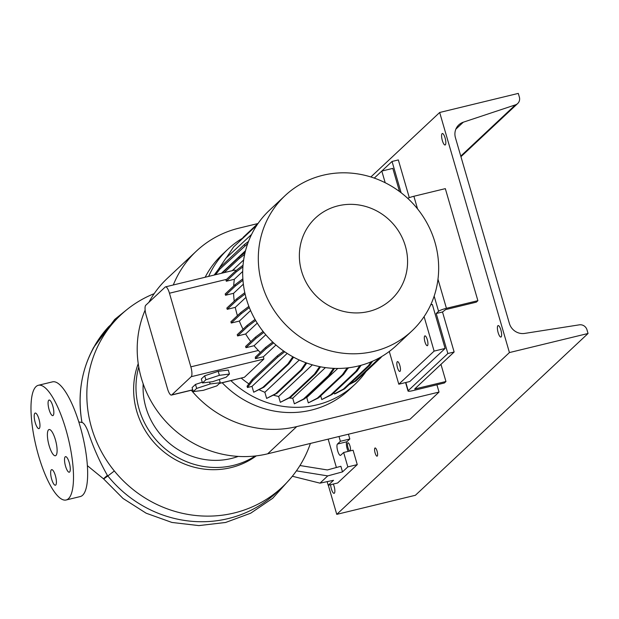 <?xml version="1.0" encoding="UTF-8"?>
<svg xmlns="http://www.w3.org/2000/svg" width="619" height="619" viewBox="0 0 619 619"><rect width="100%" height="100%" fill="white"/><g stroke="black" fill="none" stroke-linecap="round" stroke-linejoin="round"><path stroke-width="0.93" d="M55.385 439.699A13.486 3.791 -103.6 0 0 49.063 429.532A13.486 3.791 -103.6 0 0 49.11 445.579A13.486 3.791 -103.6 0 0 55.424 455.746A13.486 3.791 -103.6 0 0 55.385 439.699M52.824 406.095A8.008 2.252 -103.6 0 0 49.071 400.06A8.008 2.252 -103.6 0 0 49.094 409.592A8.008 2.252 -103.6 0 0 52.847 415.628A8.008 2.252 -103.6 0 0 52.824 406.095M38.951 419.094A8.008 2.252 -103.6 0 0 35.198 413.059A8.008 2.252 -103.6 0 0 35.221 422.591A8.008 2.252 -103.6 0 0 38.974 428.627A8.008 2.252 -103.6 0 0 38.951 419.094M55.393 475.686A8.008 2.252 -103.6 0 0 51.64 469.651A8.008 2.252 -103.6 0 0 51.663 479.176A8.008 2.252 -103.6 0 0 55.416 485.219A8.008 2.252 -103.6 0 0 55.393 475.686M69.266 462.687A8.008 2.252 -103.6 0 0 65.513 456.652A8.008 2.252 -103.6 0 0 65.537 466.177A8.008 2.252 -103.6 0 0 69.289 472.212A8.008 2.252 -103.6 0 0 69.266 462.687M310.405 443.444A118.02 111.853 -133.1 0 1 282.31 487.06A118.02 111.853 -133.1 0 1 91.542 427.652A118.02 111.853 -133.1 0 1 120.906 314.823A118.02 111.853 -133.1 0 1 154.177 293.661M78.806 421.949L82.033 422.483C83.758 422.893 85.716 425.756 87.89 431.072C92.997 446.709 99.497 461.472 107.389 475.377A118.02 111.853 46.9 0 0 276.322 492.67L282.31 487.06M108.147 327.25L120.906 314.823M255.276 455.986A77.979 73.909 -133.1 0 1 139.089 409.027A77.979 73.909 -133.1 0 1 138.764 367.036M256.297 455.87A77.979 73.909 -133.1 0 1 136.737 411.233A77.979 73.909 -133.1 0 1 138.23 363.67M238.214 456.404A70.69 66.999 -133.1 0 1 145.883 407.379A70.69 66.999 -133.1 0 1 143.175 383.842M66.163 499.982L80.315 496.546A59.014 16.589 -103.6 0 0 80.13 426.336A59.014 16.589 -103.6 0 0 52.483 381.861L38.332 385.289A59.014 16.589 -103.6 0 0 38.51 455.507A59.014 16.589 -103.6 0 0 66.163 499.982A59.014 16.589 -103.6 0 0 65.978 429.772A59.014 16.589 -103.6 0 0 38.332 385.289M299.952 465.527L327.381 469.953L340.883 466.285L342.508 471.887L327.737 475.903L296.424 470.85M348.188 451.39A5.904 1.656 76.4 0 1 346.516 445.75A5.904 1.656 76.4 0 1 346.88 441.757L349.82 439.003L348.435 434.213M327.149 481.644L328.209 485.288L337.641 482.998L357.264 464.614L353.078 450.206L343.646 452.497L340.698 455.251A5.904 1.656 76.4 0 1 340.465 455.383A5.904 1.656 76.4 0 1 337.579 450.493A5.904 1.656 76.4 0 1 337.448 444.047L340.388 441.293L338.995 436.503M340.388 441.293L349.82 439.003M342.508 471.887L347.832 466.904L343.646 452.497M347.832 466.904L357.264 464.614M328.209 485.288L333.533 480.298L320 483.153L327.737 475.903M328.155 439.134L336.396 467.507M320 483.153L292.346 476.243M173.297 284.98A104.534 99.071 -133.1 0 1 196.424 251.082A104.534 99.071 -133.1 0 1 239.066 228.125L257.837 223.567M436.913 384.794L439.033 392.067L409.995 419.272L267.687 453.804A104.534 99.071 -133.1 0 1 163.13 418.475A104.534 99.071 -133.1 0 1 145.125 310.104M148.885 302.327A104.534 99.071 -133.1 0 1 167.385 278.295L196.424 251.082M439.033 392.067L296.725 426.599A104.534 99.071 -133.1 0 1 191.325 390.264M338.129 205.818A55.64 52.731 46.9 0 0 301.585 271.23A55.64 52.731 46.9 0 0 368.816 311.458A55.64 52.731 46.9 0 0 405.36 246.045A55.64 52.731 46.9 0 0 338.129 205.818M322.909 175.278A92.734 87.89 46.9 0 0 285.08 195.643A92.734 87.89 46.9 0 0 270.843 305.105A92.734 87.89 46.9 0 0 374.062 351.337A92.734 87.89 46.9 0 0 411.89 330.972A92.734 87.89 46.9 0 0 426.135 221.509A92.734 87.89 46.9 0 0 322.909 175.278M285.08 195.643L269.466 210.274A92.734 87.89 46.9 0 0 255.221 319.744A92.734 87.89 46.9 0 0 358.447 365.976A92.734 87.89 46.9 0 0 396.276 345.611L411.89 330.972M242.594 238.199A92.734 87.89 46.9 0 0 227.962 249.163L222.376 254.401A92.734 87.89 46.9 0 0 205.16 277.25M222.221 382.766A92.734 87.89 46.9 0 0 311.357 410.095A92.734 87.89 46.9 0 0 349.186 389.73L354.78 384.492A92.734 87.89 46.9 0 0 365.984 371.593M230.926 380.646A92.734 87.89 46.9 0 0 316.951 404.857A92.734 87.89 46.9 0 0 354.78 384.492M227.962 249.163A92.734 87.89 46.9 0 0 208.649 276.399M397.475 367.632A5.06 1.424 76.4 0 1 397.46 361.612A5.06 1.424 76.4 0 1 399.828 365.427A5.06 1.424 76.4 0 1 399.843 371.446A5.06 1.424 76.4 0 1 397.475 367.632M424.944 341.889A5.06 1.424 76.4 0 1 424.928 335.869A5.06 1.424 76.4 0 1 427.296 339.684A5.06 1.424 76.4 0 1 427.311 345.704A5.06 1.424 76.4 0 1 424.944 341.889M399.534 191.55L392.802 168.383L381.799 171.053L385.196 182.729M401.135 192.764L392.044 161.458L374.278 178.094M430.723 304.819L432.333 304.432L445.123 348.443L434.112 351.112L398.798 384.213L389.281 351.476M434.112 351.112L424.092 316.626M445.123 348.443L409.801 381.536L398.798 384.213M210.151 383.966L196.656 388.423L193.26 391.603L203.349 390.334L216.843 385.885L220.24 382.697L210.151 383.966L209.593 382.07M220.24 382.697L219.304 379.47M202.251 382.186L195.496 384.422L192.091 387.602L193.26 391.603M196.656 388.423L195.496 384.422M275.966 345L263.47 356.714L263.849 359.066L244.42 377.265L219.459 383.432M171.788 394.891L191.217 376.692A8.434 2.368 -103.6 0 0 190.853 366.85L169.459 293.22A8.434 2.368 -103.6 0 0 165.513 286.868A8.434 2.368 -103.6 0 0 165.172 287.061L145.751 305.26A8.434 2.368 -103.6 0 0 146.115 315.102L167.501 388.732A8.434 2.368 -103.6 0 0 171.455 395.084A8.434 2.368 -103.6 0 0 171.788 394.891L192.733 389.808M229.463 374.054L228.303 370.054L218.205 371.323L204.711 375.779L201.314 378.96L202.483 382.96L212.572 381.691L226.067 377.242L229.463 374.054L219.366 375.323L218.205 371.323M241.286 378.139A83.457 79.1 46.9 0 0 248.892 383.85M265.783 334.74L254.061 345.727A83.457 79.1 46.9 0 0 258.371 350.462L260.266 352.49M243.36 284.152L233.603 293.298A83.457 79.1 46.9 0 0 234.237 301.144M289.189 398.009A83.457 79.1 46.9 0 0 292.733 398.218L325.416 367.601M245.952 297.368L235.282 307.364A83.457 79.1 46.9 0 0 237.433 315.651M259.113 389.73A83.457 79.1 46.9 0 0 264.855 392.276L299.287 360.01M245.557 250.649L221.362 273.319M243.646 259.972L232.226 270.681M165.513 286.868L235.011 270L235.406 271.091M257.249 323.126L245.666 333.981A83.457 79.1 46.9 0 0 250.772 341.603M312.378 364.846L278.635 396.469A83.457 79.1 46.9 0 1 273.436 395.185M305.887 397.63A83.457 79.1 46.9 0 0 306.753 397.514L337.773 368.444M250.594 310.521L239.344 321.068A83.457 79.1 46.9 0 0 243.035 329.238M242.702 271.455L234.353 279.277A83.457 79.1 46.9 0 0 233.68 286.024M348.683 367.763L347.452 368.909M293.568 357.171L289.058 363.678L264.011 387.154L253.697 392.222L252.003 386.388L287.193 353.41M284.74 351.785L277.823 357.016L252.776 380.492L247.438 387.502L252.003 386.388M247.438 387.502L247.066 386.241L252.413 379.238L277.459 355.763L283.688 351.05M214.151 275.068L219.451 267.926L244.505 244.451L248.536 241.402M251.593 234.415L225.865 258.247L218.553 269.103M257.009 224.999L233.618 246.919L226.322 257.821M372.553 361.225L369.69 365.357L344.636 388.833L335.56 393.607L334.33 393.901L333.981 392.709M361.101 365.28L357.132 371.013L332.086 394.489L321.772 399.557L320.704 395.881M348.211 367.818L343.677 374.356L318.63 397.831L308.316 402.899L306.753 397.514M334.508 368.382L329.726 375.284L304.672 398.76L294.365 403.828L292.733 398.218M320.526 366.796L315.69 373.775L290.644 397.251L280.33 402.319L278.635 396.469M306.738 363.028L302.002 369.868L276.948 393.344L266.642 398.412L264.855 392.276M272.739 342.067L265.744 347.36L255.345 357.109A8.434 2.368 76.4 0 1 255.376 358.672L263.47 356.714M242.965 280.275L235.468 285.955L235.096 284.694L225.177 293.994L225.54 295.255L233.603 293.298M242.903 266.874L236.218 271.927L235.854 270.673L225.927 279.974L226.299 281.235L234.353 279.277M263.833 332.388L255.902 338.392L255.531 337.131L245.611 346.439L245.975 347.692L254.061 345.727M255.655 320.48L247.515 326.639L247.151 325.385L237.224 334.686L237.588 335.939L245.666 333.981M249.349 307.55L241.193 313.725L240.83 312.463L230.902 321.764L231.266 323.025L239.344 321.068M245.101 294.002L237.139 300.022L236.775 298.768L226.848 308.069L227.212 309.322L235.282 307.364M219.366 375.323L205.879 379.78L204.711 375.779M205.879 379.78L202.483 382.96M255.902 338.392L245.975 347.692M263.075 331.428L255.531 337.131M236.218 271.927L226.299 281.235M243.027 265.249L235.854 270.673M241.193 313.725L231.266 323.025M248.884 306.366L240.83 312.463M247.515 326.639L237.588 335.939M255.036 319.412L247.151 325.385M237.139 300.022L227.212 309.322M244.807 292.686L236.775 298.768M235.468 285.955L225.54 295.255M242.865 278.821L235.096 284.694M273.644 342.911L266.108 348.621L255.376 358.672M266.108 348.621L265.744 347.36M347.097 367.941L342.446 374.657L317.392 398.133L308.316 402.899M343.677 374.356L342.446 374.657M318.63 397.831L317.392 398.133M258.262 223.173L243.282 237.209L241.983 239.081M333.509 368.344L328.496 375.586L303.442 399.062L294.365 403.828M329.726 375.284L328.496 375.586M304.672 398.76L303.442 399.062M379.942 357.55L354.679 381.335L350.037 383.772M381.652 356.567L380.964 357.558L379.733 357.859M380.964 357.558L355.91 381.033L354.679 381.335M355.91 381.033L349.186 384.569M305.918 362.734L300.764 370.162L275.718 393.638L266.642 398.412M302.002 369.868L300.764 370.162M276.948 393.344L275.718 393.638M359.84 365.62L355.902 371.315L330.848 394.79L321.772 399.557M357.132 371.013L355.902 371.315M332.086 394.489L330.848 394.79M245.085 252.537L239.027 257.125L221.873 273.188M244.66 254.386L239.391 258.378L239.027 257.125M239.391 258.378L224.179 272.631M247.747 243.53L219.815 269.18L215.598 274.712M244.869 245.704L244.505 244.451M219.815 269.18L219.451 267.926M277.823 357.016L277.459 355.763M252.776 380.492L252.413 379.238M292.826 356.761L287.827 363.98L262.773 387.455L253.697 392.222M289.058 363.678L287.827 363.98M264.011 387.154L262.773 387.455M371.098 361.844L368.452 365.659L343.406 389.134L334.33 393.901M369.69 365.357L368.452 365.659M344.636 388.833L343.406 389.134M319.621 366.618L314.46 374.069L289.406 397.545L280.33 402.319M315.69 373.775L314.46 374.069M290.644 397.251L289.406 397.545M377.064 451.15A4.217 1.184 -103.6 0 0 375.091 447.97A4.217 1.184 -103.6 0 0 375.106 452.984A4.217 1.184 -103.6 0 0 377.079 456.164A4.217 1.184 -103.6 0 0 377.064 451.15M350.145 450.918A4.217 1.184 -103.6 0 0 349.983 445.982A4.217 1.184 -103.6 0 0 348.002 442.809A4.217 1.184 -103.6 0 0 348.017 447.823A4.217 1.184 -103.6 0 0 349.82 450.996M330.623 484.7A5.904 1.656 -103.6 0 0 331.366 488.878A5.904 1.656 -103.6 0 0 334.128 493.328A5.904 1.656 -103.6 0 0 334.113 486.31A5.904 1.656 -103.6 0 0 333.293 484.05M500.887 330.028A5.904 1.656 -103.6 0 0 498.117 325.579A5.904 1.656 -103.6 0 0 498.14 332.604A5.904 1.656 -103.6 0 0 500.903 337.053A5.904 1.656 -103.6 0 0 500.887 330.028M445.084 137.96A5.904 1.656 -103.6 0 0 442.322 133.511A5.904 1.656 -103.6 0 0 442.337 140.536A5.904 1.656 -103.6 0 0 445.1 144.985A5.904 1.656 -103.6 0 0 445.084 137.96M588.05 333.486L509.429 352.567L439.676 112.48L518.296 93.399L519.364 97.082A6.747 6.391 -133.1 0 1 515.434 104.866L463.306 122.198A13.486 12.782 46.9 0 0 458.795 124.876A13.486 12.782 46.9 0 0 455.445 137.766L509.391 323.466A13.486 12.782 46.9 0 0 524.672 333.417L579.345 324.836A6.747 6.391 -133.1 0 1 586.982 329.811L588.05 333.486L415.388 495.285L336.767 514.358L328.318 485.257M439.676 112.48L370.866 176.964M509.429 352.567L336.767 514.358M437.989 279.239L446.431 308.308A6.747 1.014 -16.2 0 0 438.577 311.303L436.217 313.516L447.846 353.526L408.207 390.666A6.747 1.014 163.8 0 0 408.022 391.022A6.747 1.014 163.8 0 0 412.927 390.612L444.38 382.983L445.951 381.505L414.676 389.003L454.137 352.002L442.508 311.984L445.649 309.593L476.313 302.149L477.883 300.679L445.332 188.64L413.879 196.269A6.747 1.014 163.8 0 0 407.689 198.312M409.291 197.662L398.334 159.934L392.044 161.458M446.431 308.308L477.883 300.679M447.846 353.526L454.137 352.002M445.951 381.505L440.96 364.343M436.217 313.516L442.508 311.984M114.337 470.966A19.808 0.542 -38.5 0 1 103.566 478.874A19.808 0.542 -38.5 0 1 104.263 478.1A19.808 0.542 -38.5 0 1 107.389 475.377M337.448 444.047L346.88 441.757M82.033 422.483A118.02 111.853 -133.1 0 1 108.836 326.499M296.725 426.599L267.687 453.804M191.217 376.692L263.849 359.066M219.613 383.293L244.42 377.265M190.853 366.85L258.371 350.462M169.459 293.22L226.585 279.362M463.306 122.198L455.832 129.193M515.434 104.866L460.768 156.096M405.84 382.503L408.207 390.666M438.577 311.303L434.159 296.122M413.879 196.269L417.554 208.897M415.163 388.523L415.287 388.949M87.403 465.689L103.566 478.874L122.995 498.442L146.192 513.228L171.935 522.451L198.885 525.601L225.61 522.475L250.664 513.213L272.693 498.287L290.466 478.518M126.663 309.802L114.724 319.427L93.423 347.762L91.983 350.687M81.94 422.498C75.967 385.769 84.826 353.882 108.526 326.832M171.455 395.084L192.764 389.908M517.685 103.528L460.946 156.7M408.022 391.022L405.569 382.565"/></g></svg>
